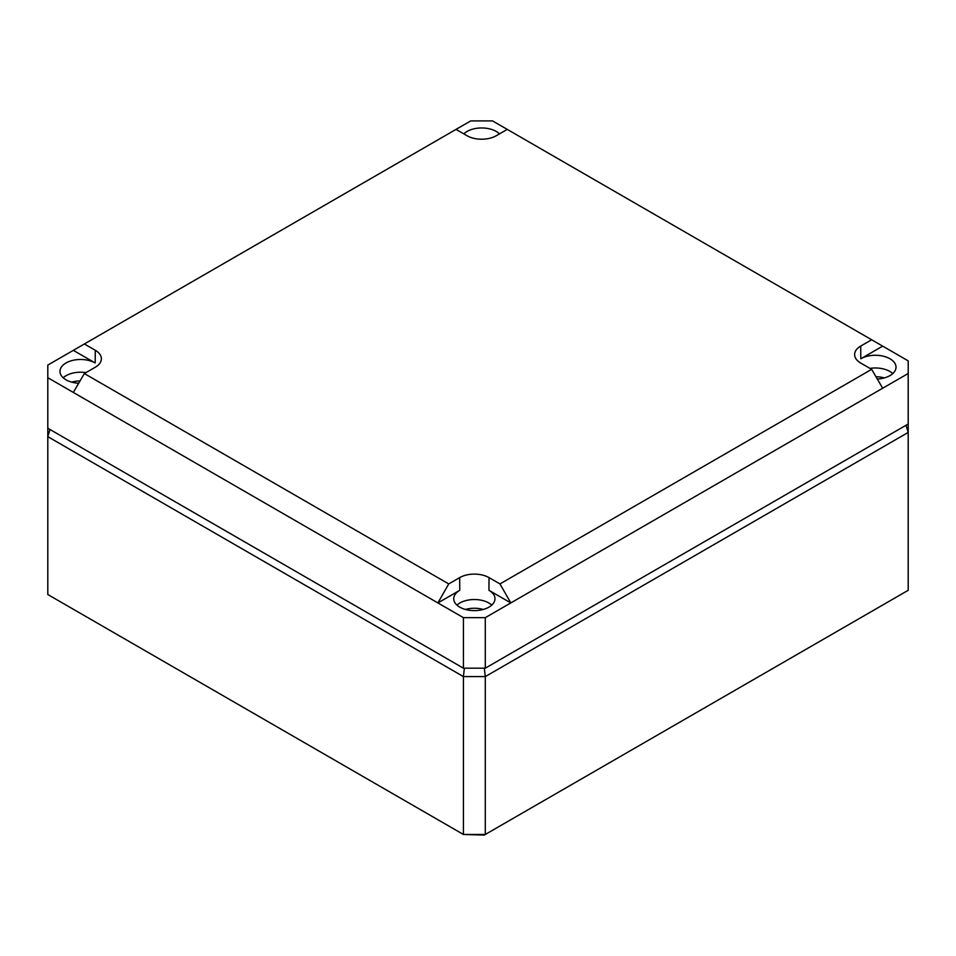 <?xml version="1.0" encoding="UTF-8"?>
<svg xmlns="http://www.w3.org/2000/svg" width="956" height="956" viewBox="0 0 956 956"><rect width="100%" height="100%" fill="white"/><g stroke="black" fill="none" stroke-linecap="round" stroke-linejoin="round"><path stroke-width="1.43" d="M463.421 668.184L485.29 668.184L908.2 424.022L908.2 590.306L484.226 835.078L463.421 834.468L463.421 676.597L47.8 436.641L47.8 428.228L463.421 668.184L463.421 617.66L485.29 617.66L510.815 602.925L488.934 590.306A20.626 11.902 180 0 1 494.981 598.791A20.626 11.902 180 0 1 482.183 609.737A20.626 11.902 180 0 1 459.776 607.144A20.626 11.902 180 0 1 453.73 598.791A20.626 11.902 180 0 1 459.776 590.306L437.896 602.925L463.421 617.66M906.025 425.277L908.2 432.435L485.29 676.597L485.29 834.468L463.421 834.468L47.8 594.513L47.8 436.641L49.975 429.483M484.334 668.184L485.29 676.597L463.421 676.597L464.377 668.184M871.645 339.762L908.2 360.866L908.2 373.497L882.675 388.232L871.645 369.351L860.711 363.029A20.757 11.986 0 0 1 854.628 354.628A20.757 11.986 0 0 1 860.711 346.084L871.645 339.762L492.579 120.922L470.711 120.922L84.355 343.981L95.289 350.29L95.194 362.969L73.325 350.35L47.8 365.084L47.8 377.704L437.896 602.925L448.734 583.925L459.681 577.615L459.776 590.306M463.815 133.888A20.626 11.902 180 0 1 496.224 131.438A20.626 11.902 180 0 1 499.486 133.888M78.691 383.248A20.626 11.902 180 0 1 66.024 379.819A20.626 11.902 180 0 1 59.989 371.466A20.626 11.902 180 0 1 72.656 360.412A20.626 11.902 180 0 1 95.194 362.969M882.675 346.132L860.806 358.763A20.626 11.902 180 0 1 889.976 358.763A20.626 11.902 180 0 1 896.011 367.259A20.626 11.902 180 0 1 877.309 379.042M456.036 129.395L466.97 135.704A20.757 11.986 0 0 0 496.319 135.704L507.266 129.395M875.959 376.724A19.945 11.52 180 0 1 884.288 377.931M465.453 609.462A19.945 11.52 180 0 1 483.258 609.462M71.712 382.137A19.945 11.52 180 0 1 80.041 380.93M870.008 368.395A20.494 11.831 180 0 1 889.881 371.454A20.494 11.831 180 0 1 892.796 373.569M882.675 388.232L510.815 602.925L499.964 583.925L489.03 577.615A20.757 11.986 0 0 0 459.681 577.615M871.645 369.351L499.964 583.925M485.29 668.184L485.29 617.66M908.2 424.022L908.2 373.497M47.8 428.228L47.8 377.704M448.734 583.925L84.355 373.557L73.325 392.438M84.355 373.557L95.289 367.235A20.757 11.986 0 0 0 101.372 358.835A20.757 11.986 0 0 0 95.289 350.29M84.355 343.981L73.325 350.35M63.204 377.787A20.494 11.831 180 0 1 85.992 372.613M456.944 605.112A20.494 11.831 180 0 1 488.839 602.985A20.494 11.831 180 0 1 491.754 605.112M860.711 346.084L860.806 358.763M489.03 577.615L488.934 590.306"/></g></svg>
